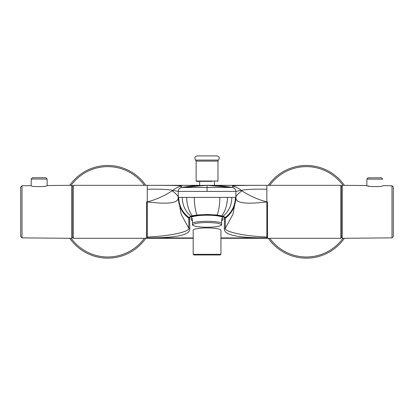<?xml version="1.0" encoding="UTF-8"?>
<svg xmlns="http://www.w3.org/2000/svg" width="414" height="414" viewBox="0 0 414 414"><rect width="100%" height="100%" fill="white"/><g stroke="black" fill="none" stroke-linecap="round" stroke-linejoin="round"><path stroke-width="0.62" d="M47.16 185.529C47.672 186.885 30.688 187.04 31.185 185.669L31.241 179.039L47.103 179.039L47.16 185.529L71.829 185.317L72.227 185.715L72.227 237.915L71.829 238.309L71.829 185.317L72.227 185.715M344.386 185.337A46.337 46.337 0 0 0 268.329 185.332M268.329 238.293A46.337 46.337 0 0 0 344.386 238.293M221.625 224.993L221.625 218.613A15.887 2.624 -0 0 1 222.949 219.663A15.887 2.624 -0 0 1 221.625 220.709M192.494 220.709A15.887 2.624 -0 0 1 191.17 219.663A15.887 2.624 -0 0 1 192.494 218.613L192.494 224.993M207.062 227.234A14.231 2.349 180 0 0 220.683 225.568A14.231 2.349 180 0 0 211.973 222.68A14.231 2.349 180 0 0 194.011 223.948A14.231 2.349 180 0 0 193.436 225.568A14.231 2.349 180 0 0 207.062 227.234M221.625 222.898A15.887 2.624 180 0 0 207.062 221.319A15.887 2.624 180 0 0 192.494 222.898M191.17 219.663L191.17 217.836A15.887 2.624 -0 0 1 207.062 215.213A15.887 2.624 -0 0 1 222.949 217.836L222.949 219.663M69.733 238.293A46.337 46.337 0 0 0 145.79 238.293M145.79 185.332A46.337 46.337 0 0 0 69.878 185.13M197.002 155.912L217.117 155.912L197.002 155.912C194.72 156.715 194.269 158.101 195.662 160.083L218.457 160.083L217.981 161.103L196.138 161.103L196.138 181.032L196.469 181.363L212.139 181.363M199.646 181.363L199.646 185.503L205.97 185.337M207.062 191.397L235.856 191.397L241.207 190.352C245.057 189.374 257.503 188.887 266.849 189.307L266.849 185.332L207.062 185.332C216.625 185.519 216.625 185.519 207.062 185.332L181.57 187.485L181.57 186.181C182.698 185.322 162.319 185.327 147.27 185.332L147.27 189.307C156.616 188.887 169.062 189.374 172.912 190.352L178.263 191.397L207.062 191.397L207.062 187.485L232.549 187.485L207.062 185.332L207.062 187.485L181.57 187.485A152.254 152.254 -90 0 1 207.062 185.332A152.254 152.254 0 0 1 232.549 187.485L224.657 186.357M193.188 254.315L220.931 254.315L220.931 230.241C220.74 228.523 211.119 227.829 207.062 227.923C203 227.829 193.379 228.523 193.188 230.241L193.188 254.315L193.85 254.972L220.269 254.972L220.931 254.315M381.542 177.808L382.759 179.117L366.897 179.117L368.108 177.808L381.542 177.808L368.108 177.808M368.595 186.026L368.118 185.902M366.882 185.544L366.84 185.529C366.328 186.874 383.312 187.03 382.815 185.669L391.991 185.751L391.991 237.874L393.3 236.596L393.3 187.035L391.991 185.751M341.773 185.715L341.773 237.915L342.171 238.309L342.171 185.317L341.773 185.715M366.897 179.117L366.84 185.529L342.171 185.317M220.931 237.931L266.849 237.931C251.676 237.833 227.866 237.367 224.714 230.707L224.29 228.797L224.507 218.545L225.288 218.297L225.335 228.28C224.466 231.297 241.077 235.975 266.849 237.031L266.849 237.931L267.511 237.931L267.511 201.923L266.849 201.923L266.849 237.031L267.511 237.025M146.608 237.025L147.27 237.031L147.27 201.923L146.608 201.923L146.608 237.931L147.27 237.931L147.27 237.031C173.042 235.975 189.653 231.297 188.784 228.28L188.831 218.297L189.612 218.545L189.829 228.797L189.405 230.707C186.253 237.367 162.443 237.833 147.27 237.931L193.188 237.931M189.612 218.545L189.628 217.702C189.783 217.127 190.885 216.615 192.924 216.149C196.453 215.363 201.168 214.954 207.062 214.913C212.951 214.954 217.666 215.363 221.195 216.149C223.234 216.615 224.336 217.127 224.492 217.702L224.507 218.545M193.188 238.293L73.34 238.293L73.34 185.332L199.646 185.332M181.57 186.181C178.387 186.74 175.505 188.132 172.912 190.352L172.188 190.828C164.441 195.905 156.135 199.605 147.27 201.923L147.27 189.307M147.27 201.923C176.405 205.36 178.092 200.837 178.263 197.39L178.263 191.397L178.263 197.39L186.698 197.39C186.781 204.604 188.639 210.742 192.272 215.803L196.935 215.021L207.062 214.462L217.184 215.021L223.203 216.18L225.268 217.448L225.288 218.297C232.125 213.003 235.649 206.037 235.856 197.39L235.856 197.39C236.104 195.755 238.133 193.566 241.931 190.828C249.678 195.905 257.984 199.605 266.849 201.923L266.849 189.307M172.188 190.828C175.986 193.566 178.015 195.755 178.263 197.39L181.13 214.173L188.784 228.28L189.829 228.797M189.462 186.357L181.57 187.485C179.521 187.987 178.418 189.291 178.263 191.397C178.418 189.291 179.521 187.987 181.57 187.485L179.588 188.437M178.274 198.373L178.263 197.39C178.47 206.037 181.994 213.003 188.831 218.297L188.851 217.448L190.916 216.18L192.272 215.803L192.924 216.149M241.931 190.828L241.207 190.352C238.614 188.132 235.732 186.74 232.549 186.181C231.421 185.322 251.8 185.327 266.849 185.332L340.779 185.332L340.779 238.293L340.779 185.995L341.773 185.995M232.549 186.181L232.549 187.485L234.531 188.437M235.856 191.397C235.701 189.291 234.598 187.987 232.549 187.485C234.598 187.987 235.701 189.291 235.856 191.397L235.856 197.39C236.027 200.837 237.714 205.36 266.849 201.923M221.195 216.149L221.847 215.803C225.48 210.742 227.338 204.604 227.421 197.39L235.856 197.39L235.845 198.373L235.856 197.39M224.29 228.797L225.335 228.28L232.989 214.173L235.845 198.373M72.227 237.631L73.34 237.631M32.458 177.735L45.892 177.735L32.458 177.735L31.241 179.039M269.757 238.293A45.173 45.173 0 0 0 342.947 238.304M342.947 185.322A45.173 45.173 0 0 0 269.757 185.332M20.7 187.035L20.7 236.596L20.7 187.035L22.009 185.751L22.009 237.874L71.829 238.309M71.172 238.304A45.173 45.173 0 0 0 144.362 238.293M144.362 185.332A45.173 45.173 0 0 0 71.172 185.322M196.138 181.032L217.981 181.032L217.65 181.363M199.646 185.379L165.859 185.379M189.628 217.702L188.851 217.448C182.279 212.377 178.9 205.691 178.719 197.39M207.062 214.913L207.062 214.462M182.295 197.39C182.362 205.018 185.234 211.28 190.916 216.18M186.698 197.39L194.285 197.39C194.321 204.154 195.206 210.033 196.935 215.021M194.285 197.39L227.421 197.39M147.27 211.813L146.608 211.813M248.26 185.379L214.473 185.379M235.4 197.39C235.219 205.691 231.84 212.377 225.268 217.448L224.492 217.702M223.203 216.18C228.885 211.28 231.757 205.018 231.824 197.39M217.184 215.021C218.913 210.033 219.798 204.154 219.834 197.39M267.511 211.813L266.849 211.813M45.892 177.735L47.103 179.039M22.009 185.751L31.185 185.669M20.7 236.596L22.009 237.874M220.683 225.568L221.625 225.056M193.436 225.568L192.494 225.056M217.981 161.103L217.981 181.032M195.662 160.083L196.138 161.103M217.117 155.912C219.399 156.715 219.85 158.101 218.457 160.083M214.473 181.363L214.473 185.503M393.3 236.596L393.3 187.035M391.991 237.874L342.171 238.309M220.931 238.293L340.779 238.293M341.773 237.631L340.779 237.631M72.227 185.995L73.34 185.995"/></g></svg>
